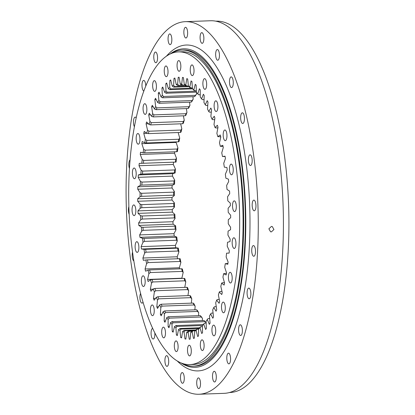 <?xml version="1.0" encoding="UTF-8"?>
<svg xmlns="http://www.w3.org/2000/svg" width="415" height="415" viewBox="0 0 415 415"><rect width="100%" height="100%" fill="white"/><g stroke="black" fill="none" stroke-linecap="round" stroke-linejoin="round"><path stroke-width="0.62" d="M185.879 338.899L184.976 338.931A131.104 46.283 -92.1 0 0 185.858 339.086L186.667 332.488A124.381 43.912 87.9 0 0 188.109 332.555L189.261 339.247A131.104 46.283 -92.1 0 0 190.137 339.174L190.718 332.332A124.381 43.912 87.9 0 0 192.145 332.026L193.504 338.443A131.104 46.283 -92.1 0 0 194.365 338.142L194.718 331.123A124.381 43.912 87.9 0 0 196.113 330.439L197.665 336.529A131.104 46.283 -92.1 0 0 198.51 336L198.624 328.862A124.381 43.912 87.9 0 0 199.978 327.814L201.716 333.52A131.104 46.283 -92.1 0 0 202.53 332.773L202.406 325.573A124.381 43.912 87.9 0 0 203.713 324.167L205.612 329.448A131.104 46.283 -92.1 0 0 206.39 328.478L206.037 321.283A124.381 43.912 87.9 0 0 207.277 319.529L209.326 324.333A131.104 46.283 -92.1 0 0 210.068 323.161L209.476 316.033A124.381 43.912 87.9 0 0 210.649 313.948L212.828 318.232A131.104 46.283 -92.1 0 0 213.518 316.863L212.703 309.86A124.381 43.912 87.9 0 0 213.792 307.458L216.085 311.193A131.104 46.283 -92.1 0 0 216.723 309.637L215.686 302.815A124.381 43.912 87.9 0 0 216.682 300.123L219.068 303.277A131.104 46.283 -92.1 0 0 219.649 301.549L218.399 294.972A124.381 43.912 87.9 0 0 219.296 292.01L221.755 294.546A131.104 46.283 -92.1 0 0 222.269 292.663L220.822 286.381A124.381 43.912 87.9 0 0 221.61 283.175L224.121 285.084A131.104 46.283 -92.1 0 0 224.567 283.056L222.933 277.127A124.381 43.912 87.9 0 0 223.602 273.703L226.149 274.963A131.104 46.283 -92.1 0 0 226.523 272.811L224.712 267.286A124.381 43.912 87.9 0 0 225.262 263.675L227.814 264.272A131.104 46.283 -92.1 0 0 228.11 262.015L226.144 256.942A124.381 43.912 87.9 0 0 226.569 253.171L229.111 253.103A131.104 46.283 -92.1 0 0 229.329 250.764L227.218 246.183A124.381 43.912 87.9 0 0 227.513 242.287L230.024 241.556A131.104 46.283 -92.1 0 0 230.092 240.352A131.104 46.283 -92.1 0 0 230.159 239.144L227.928 235.098A124.381 43.912 87.9 0 0 228.089 231.108L230.543 229.718A131.104 46.283 -92.1 0 0 230.6 227.264L228.26 223.784A124.381 43.912 87.9 0 0 228.292 219.737L230.667 217.704A131.104 46.283 -92.1 0 0 230.647 215.219L228.219 212.34A124.381 43.912 87.9 0 0 228.115 208.268L230.398 205.607A131.104 46.283 -92.1 0 0 230.289 203.117L227.804 200.855A124.381 43.912 87.9 0 0 227.565 196.798L229.728 193.53A131.104 46.283 -92.1 0 0 229.547 191.061L227.01 189.437A124.381 43.912 87.9 0 0 226.647 185.427L228.675 181.578A131.104 46.283 -92.1 0 0 228.411 179.15L225.859 178.18A124.381 43.912 87.9 0 0 225.361 174.248L227.238 169.854A131.104 46.283 -92.1 0 0 226.901 167.484L224.349 167.178A124.381 43.912 87.9 0 0 223.727 163.36L225.438 158.457A131.104 46.283 -92.1 0 0 225.023 156.17L222.492 156.528L225.086 156.486M221.522 306.135A5.348 1.888 -92.1 0 0 223.586 312.786A5.348 1.888 -92.1 0 0 225.267 308.755A5.348 1.888 -92.1 0 0 223.203 302.099A5.348 1.888 -92.1 0 0 221.522 306.135M211.946 329.168A5.348 1.888 -92.1 0 0 214.01 335.823A5.348 1.888 -92.1 0 0 215.691 331.787A5.348 1.888 -92.1 0 0 213.626 325.137A5.348 1.888 -92.1 0 0 211.946 329.168M200.352 343.874A5.348 1.888 -92.1 0 0 202.416 350.53A5.348 1.888 -92.1 0 0 204.097 346.494A5.348 1.888 -92.1 0 0 202.032 339.838A5.348 1.888 -92.1 0 0 200.352 343.874M187.528 349.248A5.348 1.888 -92.1 0 0 189.593 355.904A5.348 1.888 -92.1 0 0 191.274 351.868A5.348 1.888 -92.1 0 0 189.209 345.213A5.348 1.888 -92.1 0 0 187.528 349.248M174.347 344.922A5.348 1.888 -92.1 0 0 176.417 351.578A5.348 1.888 -92.1 0 0 178.092 347.542A5.348 1.888 -92.1 0 0 176.027 340.891A5.348 1.888 -92.1 0 0 174.347 344.922M161.71 331.196A5.348 1.888 -92.1 0 0 163.775 337.851A5.348 1.888 -92.1 0 0 165.455 333.816A5.348 1.888 -92.1 0 0 163.391 327.16A5.348 1.888 -92.1 0 0 161.71 331.196M150.474 308.999A5.348 1.888 -92.1 0 0 152.544 315.654A5.348 1.888 -92.1 0 0 154.224 311.618A5.348 1.888 -92.1 0 0 152.155 304.963A5.348 1.888 -92.1 0 0 150.474 308.999M141.411 279.845A5.348 1.888 -92.1 0 0 143.476 286.5A5.348 1.888 -92.1 0 0 145.157 282.465A5.348 1.888 -92.1 0 0 143.092 275.814A5.348 1.888 -92.1 0 0 141.411 279.845M135.134 245.727A5.348 1.888 -92.1 0 0 137.199 252.382A5.348 1.888 -92.1 0 0 138.88 248.346A5.348 1.888 -92.1 0 0 136.81 241.691A5.348 1.888 -92.1 0 0 135.134 245.727M132.069 208.963A5.348 1.888 -92.1 0 0 134.133 215.618A5.348 1.888 -92.1 0 0 135.814 211.583A5.348 1.888 -92.1 0 0 133.749 204.927A5.348 1.888 -92.1 0 0 132.069 208.963M132.427 172.059A5.348 1.888 -92.1 0 0 134.496 178.715A5.348 1.888 -92.1 0 0 136.177 174.679A5.348 1.888 -92.1 0 0 134.107 168.023A5.348 1.888 -92.1 0 0 132.427 172.059M136.187 137.531A5.348 1.888 -92.1 0 0 138.252 144.187A5.348 1.888 -92.1 0 0 139.933 140.151A5.348 1.888 -92.1 0 0 137.868 133.5A5.348 1.888 -92.1 0 0 136.187 137.531M143.087 107.734A5.348 1.888 -92.1 0 0 145.157 114.39A5.348 1.888 -92.1 0 0 146.837 110.354A5.348 1.888 -92.1 0 0 144.768 103.703A5.348 1.888 -92.1 0 0 143.087 107.734M152.663 84.702A5.348 1.888 -92.1 0 0 154.728 91.357A5.348 1.888 -92.1 0 0 156.408 87.321A5.348 1.888 -92.1 0 0 154.344 80.666A5.348 1.888 -92.1 0 0 152.663 84.702M164.257 69.995A5.348 1.888 -92.1 0 0 166.322 76.651A5.348 1.888 -92.1 0 0 168.002 72.615A5.348 1.888 -92.1 0 0 165.938 65.959A5.348 1.888 -92.1 0 0 164.257 69.995M177.081 64.621A5.348 1.888 -92.1 0 0 179.145 71.276A5.348 1.888 -92.1 0 0 180.826 67.24A5.348 1.888 -92.1 0 0 178.761 60.585A5.348 1.888 -92.1 0 0 177.081 64.621M190.262 68.947A5.348 1.888 -92.1 0 0 192.327 75.597A5.348 1.888 -92.1 0 0 194.007 71.567A5.348 1.888 -92.1 0 0 191.943 64.911A5.348 1.888 -92.1 0 0 190.262 68.947M202.899 82.673A5.348 1.888 -92.1 0 0 204.963 89.329A5.348 1.888 -92.1 0 0 206.644 85.293A5.348 1.888 -92.1 0 0 204.579 78.637A5.348 1.888 -92.1 0 0 202.899 82.673M214.135 104.871A5.348 1.888 -92.1 0 0 216.199 111.526A5.348 1.888 -92.1 0 0 217.88 107.49A5.348 1.888 -92.1 0 0 215.81 100.835A5.348 1.888 -92.1 0 0 214.135 104.871M223.197 134.024A5.348 1.888 -92.1 0 0 225.267 140.675A5.348 1.888 -92.1 0 0 226.943 136.644A5.348 1.888 -92.1 0 0 224.878 129.988A5.348 1.888 -92.1 0 0 223.197 134.024M229.479 168.142A5.348 1.888 -92.1 0 0 231.544 174.798A5.348 1.888 -92.1 0 0 233.225 170.762A5.348 1.888 -92.1 0 0 231.155 164.107A5.348 1.888 -92.1 0 0 229.479 168.142M232.54 204.906A5.348 1.888 -92.1 0 0 234.605 211.562A5.348 1.888 -92.1 0 0 236.285 207.526A5.348 1.888 -92.1 0 0 234.221 200.876A5.348 1.888 -92.1 0 0 232.54 204.906M228.421 276.338A5.348 1.888 -92.1 0 0 230.491 282.988A5.348 1.888 -92.1 0 0 232.167 278.958A5.348 1.888 -92.1 0 0 230.102 272.302A5.348 1.888 -92.1 0 0 228.421 276.338M232.182 241.81A5.348 1.888 -92.1 0 0 234.247 248.466A5.348 1.888 -92.1 0 0 235.928 244.43A5.348 1.888 -92.1 0 0 233.863 237.774A5.348 1.888 -92.1 0 0 232.182 241.81M189.837 364.609L193.266 364.484A156.471 55.242 -92.1 0 0 242.407 246.437A156.471 55.242 -92.1 0 0 181.946 51.756L178.517 51.88A156.471 55.242 87.9 0 1 238.978 246.562A156.471 55.242 87.9 0 1 189.837 364.609A156.471 55.242 87.9 0 1 129.376 169.927A156.471 55.242 87.9 0 1 178.517 51.88M181.967 363.317A158.136 55.828 -92.1 0 0 193.323 366.155L195.009 366.092A158.136 55.828 -92.1 0 0 244.679 246.785A158.136 55.828 -92.1 0 0 183.575 50.028L181.889 50.085A158.136 55.828 -92.1 0 0 170.762 53.737M193.323 366.155A158.136 55.828 -92.1 0 0 242.993 246.847A158.136 55.828 -92.1 0 0 181.889 50.085M179.104 77.283L178.222 77.315A131.104 46.283 -92.1 0 1 179.093 77.242L180.25 83.934A124.381 43.912 87.9 0 1 181.692 84.001L182.501 77.403A131.104 46.283 -92.1 0 1 183.383 77.558L184.317 84.468A124.381 43.912 87.9 0 1 185.764 84.909L186.797 78.606A131.104 46.283 -92.1 0 1 187.673 78.99L188.389 86.055A124.381 43.912 87.9 0 1 189.826 86.87L191.066 80.915A131.104 46.283 -92.1 0 1 191.938 81.522L192.425 88.686A124.381 43.912 87.9 0 1 193.836 89.868L194.718 90.838A123.156 43.482 -92.1 0 0 193.655 89.956L192.425 88.686M222.492 156.528A124.381 43.912 87.9 0 0 221.755 152.855L223.286 147.491A131.104 46.283 -92.1 0 0 222.803 145.297L220.313 146.319A124.381 43.912 87.9 0 0 219.468 142.822L220.796 137.038A131.104 46.283 -92.1 0 0 220.246 134.963L217.823 136.639A124.381 43.912 87.9 0 0 216.874 133.35L218 127.192A131.104 46.283 -92.1 0 0 217.387 125.252L215.048 127.571A124.381 43.912 87.9 0 0 214 124.516L214.908 118.036A131.104 46.283 -92.1 0 0 214.244 116.252L212.008 119.188A124.381 43.912 87.9 0 0 210.872 116.397L211.557 109.653A131.104 46.283 -92.1 0 0 210.841 108.035L208.735 111.562A124.381 43.912 87.9 0 0 207.521 109.057L207.977 102.111A131.104 46.283 -92.1 0 0 207.215 100.674L205.249 104.767A124.381 43.912 87.9 0 0 203.967 102.567L204.185 95.476A131.104 46.283 -92.1 0 0 203.386 94.231L201.581 98.853A124.381 43.912 87.9 0 0 200.243 96.98L200.227 89.801A131.104 46.283 -92.1 0 0 199.397 88.758L197.768 93.873A124.381 43.912 87.9 0 0 196.57 92.535A124.381 43.912 87.9 0 0 196.388 92.338L196.134 85.137A131.104 46.283 -92.1 0 0 195.278 84.307L193.836 89.868M184.976 338.931L184.037 332.021A124.381 43.912 87.9 0 1 182.59 331.58L183.923 330.387A123.156 43.482 -92.1 0 0 185.007 330.719L195.429 330.34M181.63 337.468L180.681 337.499A131.104 46.283 -92.1 0 0 181.563 337.883L182.59 331.58M180.681 337.499L179.965 330.433A124.381 43.912 87.9 0 1 178.533 329.619L179.903 328.488A123.156 43.482 -92.1 0 0 180.976 329.1L198.982 328.447M177.423 334.931L176.417 334.967A131.104 46.283 -92.1 0 0 177.288 335.579L178.533 329.619M176.417 334.967L175.934 327.803A124.381 43.912 87.9 0 1 174.518 326.621L175.924 325.568A123.156 43.482 -92.1 0 0 176.987 326.449L202.442 325.531M173.299 331.315L172.22 331.352A131.104 46.283 -92.1 0 0 173.076 332.182L174.518 326.621M172.22 331.352L171.971 324.151A124.381 43.912 87.9 0 1 170.586 322.616L172.028 321.641A123.156 43.482 -92.1 0 0 173.065 322.792L205.067 321.635A123.156 43.482 87.9 0 1 205.052 321.615A123.156 43.482 87.9 0 1 204.03 320.484L172.028 321.641M169.304 326.647L168.127 326.688A131.104 46.283 -92.1 0 0 168.957 327.731L170.586 322.616M168.127 326.688L168.111 319.509A124.381 43.912 87.9 0 1 166.773 317.636L168.246 316.749A123.156 43.482 -92.1 0 0 169.253 318.16L201.254 316.998A123.156 43.482 87.9 0 1 200.248 315.592L168.246 316.749M165.471 320.966L164.169 321.013A131.104 46.283 -92.1 0 0 164.968 322.258L166.773 317.636M164.169 321.013L164.387 313.922A124.381 43.912 87.9 0 1 163.111 311.722L164.61 310.934A123.156 43.482 -92.1 0 0 165.569 312.583L197.576 311.426A123.156 43.482 87.9 0 1 196.611 309.777L164.61 310.934M161.86 314.321L160.382 314.378A131.104 46.283 -92.1 0 0 161.144 315.815L163.111 311.722M160.382 314.378L160.833 307.432A124.381 43.912 87.9 0 1 159.625 304.926L161.15 304.237A123.156 43.482 -92.1 0 0 162.063 306.12L194.064 304.963A123.156 43.482 87.9 0 1 193.151 303.08L161.15 304.237M158.52 306.773L156.797 306.835A131.104 46.283 -92.1 0 0 157.513 308.454L159.625 304.926M156.797 306.835L157.482 300.097A124.381 43.912 87.9 0 1 156.346 297.301L157.897 296.725A123.156 43.482 -92.1 0 0 158.748 298.821L190.75 297.664A123.156 43.482 87.9 0 1 189.899 295.568L157.897 296.725M155.532 298.375L153.446 298.452A131.104 46.283 -92.1 0 0 154.115 300.237L156.346 297.301M153.446 298.452L154.354 291.973A124.381 43.912 87.9 0 1 153.306 288.918L154.878 288.456A123.156 43.482 -92.1 0 0 155.661 290.749L187.668 289.592A123.156 43.482 87.9 0 1 186.88 287.299L154.878 288.456M153.021 289.203L150.36 289.296A131.104 46.283 -92.1 0 0 150.967 291.237L153.306 288.918M150.36 289.296L151.485 283.139A124.381 43.912 87.9 0 1 150.531 279.85L152.118 279.502A123.156 43.482 -92.1 0 0 152.834 281.972L184.836 280.815A123.156 43.482 87.9 0 1 184.12 278.346L152.118 279.502M181.64 268.78L149.639 269.942A123.156 43.482 -92.1 0 0 150.277 272.567L182.278 271.41A123.156 43.482 87.9 0 1 181.64 268.78L182.33 268.93A124.381 43.912 -92.1 0 0 183.181 272.427L181.848 278.211L147.558 279.451A131.104 46.283 -92.1 0 0 148.108 281.526L150.531 279.85M147.558 279.451L148.892 273.667A124.381 43.912 87.9 0 1 148.041 270.17L149.639 269.942M179.472 258.695L147.465 259.852A123.156 43.482 -92.1 0 0 148.02 262.612L180.022 261.455A123.156 43.482 87.9 0 1 179.472 258.695L180.151 258.716A124.381 43.912 -92.1 0 0 180.888 262.394L179.358 267.758L145.068 268.998A131.104 46.283 -92.1 0 0 145.556 271.192L148.041 270.17M145.068 268.998L146.599 263.634A124.381 43.912 87.9 0 1 145.862 259.961L147.465 259.852M173.532 162.172A131.104 46.283 -92.1 0 0 173.314 164.485L175.426 169.066A124.381 43.912 -92.1 0 0 175.13 172.962L172.619 173.693A131.104 46.283 -92.1 0 0 172.484 176.105L174.715 180.151A124.381 43.912 -92.1 0 0 174.554 184.141L172.101 185.526A131.104 46.283 -92.1 0 0 172.043 187.985L174.383 191.465A124.381 43.912 -92.1 0 0 174.352 195.512L171.976 197.545A131.104 46.283 -92.1 0 0 172.002 200.025L174.425 202.909A124.381 43.912 -92.1 0 0 174.528 206.981L172.246 209.642A131.104 46.283 -92.1 0 0 172.355 212.127L174.84 214.389A124.381 43.912 -92.1 0 0 175.078 218.451L172.915 221.719A131.104 46.283 -92.1 0 0 173.102 224.188L175.633 225.812A124.381 43.912 -92.1 0 0 176.001 229.822L173.968 233.671A131.104 46.283 -92.1 0 0 174.233 236.099L176.785 237.069A124.381 43.912 -92.1 0 0 177.283 241.001L175.405 245.395A131.104 46.283 -92.1 0 0 175.742 247.765L178.3 248.066A124.381 43.912 -92.1 0 0 178.917 251.889L177.205 256.786L142.916 258.031A131.104 46.283 -92.1 0 0 143.331 260.319L145.862 259.961M142.916 258.031L144.628 253.129A124.381 43.912 87.9 0 1 144.01 249.311L145.618 249.322A123.156 43.482 -92.1 0 0 146.08 252.19L178.087 251.034A123.156 43.482 87.9 0 1 177.62 248.165L145.618 249.322M175.405 245.395L141.116 246.635A131.104 46.283 -92.1 0 0 141.453 249.005L144.01 249.311M141.116 246.635L142.993 242.241A124.381 43.912 87.9 0 1 142.495 238.309L144.109 238.443A123.156 43.482 -92.1 0 0 144.477 241.395L176.484 240.238A123.156 43.482 87.9 0 1 176.11 237.287L144.109 238.443M173.968 233.671L139.679 234.911A131.104 46.283 -92.1 0 0 139.943 237.339L142.495 238.309M139.679 234.911L141.712 231.062A124.381 43.912 87.9 0 1 141.344 227.052L142.947 227.306A123.156 43.482 -92.1 0 0 143.227 230.32L175.229 229.163A123.156 43.482 87.9 0 1 174.948 226.149L142.947 227.306M172.915 221.719L138.626 222.959A131.104 46.283 -92.1 0 0 138.812 225.428L141.344 227.052M138.626 222.959L140.789 219.691A124.381 43.912 87.9 0 1 140.555 215.634L142.153 216.002A123.156 43.482 -92.1 0 0 142.329 219.053L174.331 217.896A123.156 43.482 87.9 0 1 174.155 214.846L142.153 216.002M172.246 209.642L137.962 210.882A131.104 46.283 -92.1 0 0 138.065 213.372L140.555 215.634M137.962 210.882L140.239 208.221A124.381 43.912 87.9 0 1 140.135 204.149L141.722 204.637A123.156 43.482 -92.1 0 0 141.8 207.692L173.802 206.535A123.156 43.482 87.9 0 1 173.724 203.48L141.722 204.637M171.976 197.545L137.687 198.785A131.104 46.283 -92.1 0 0 137.713 201.27L140.135 204.149M137.687 198.785L140.068 196.751A124.381 43.912 87.9 0 1 140.094 192.705L141.665 193.302A123.156 43.482 -92.1 0 0 141.645 196.337L173.646 195.18A123.156 43.482 87.9 0 1 173.667 192.14L141.665 193.302M172.101 185.526L137.811 186.771A131.104 46.283 -92.1 0 0 137.754 189.224L140.094 192.705M137.811 186.771L140.265 185.381A124.381 43.912 87.9 0 1 140.431 181.391L141.982 182.092A123.156 43.482 -92.1 0 0 141.857 185.085L173.859 183.928A123.156 43.482 87.9 0 1 173.984 180.93L141.982 182.092M172.619 173.693L138.335 174.933A131.104 46.283 -92.1 0 0 138.195 177.345L140.431 181.391M138.335 174.933L140.841 174.201A124.381 43.912 87.9 0 1 141.136 170.306L142.667 171.105A123.156 43.482 -92.1 0 0 142.444 174.03L174.445 172.873A123.156 43.482 87.9 0 1 174.668 169.943L142.667 171.105M178.222 77.315L177.636 84.157A124.381 43.912 87.9 0 0 176.214 84.463L174.855 78.046A131.104 46.283 -92.1 0 0 173.989 78.347L173.641 85.366A124.381 43.912 87.9 0 0 172.241 86.05L170.69 79.96A131.104 46.283 -92.1 0 0 169.849 80.489L169.73 87.627A124.381 43.912 87.9 0 0 168.376 88.675L166.643 82.969A131.104 46.283 -92.1 0 0 165.829 83.716L165.948 90.916A124.381 43.912 87.9 0 0 164.641 92.322L162.742 87.041A131.104 46.283 -92.1 0 0 161.964 88.011L162.317 95.206A124.381 43.912 87.9 0 0 161.077 96.96L159.028 92.156A131.104 46.283 -92.1 0 0 158.291 93.328L158.878 100.456A124.381 43.912 87.9 0 0 157.705 102.541L155.526 98.256A131.104 46.283 -92.1 0 0 154.837 99.626L155.651 106.629A124.381 43.912 87.9 0 0 154.567 109.031L152.269 105.296A131.104 46.283 -92.1 0 0 151.636 106.852L152.668 113.674A124.381 43.912 87.9 0 0 151.672 116.366L149.286 113.212A131.104 46.283 -92.1 0 0 148.71 114.939L149.955 121.517A124.381 43.912 87.9 0 0 149.063 124.479L146.599 121.943A131.104 46.283 -92.1 0 0 146.085 123.826L147.532 130.108A124.381 43.912 87.9 0 0 146.749 133.314L144.233 131.405A131.104 46.283 -92.1 0 0 143.787 133.433L145.421 139.362A124.381 43.912 87.9 0 0 144.752 142.786L142.205 141.525A131.104 46.283 -92.1 0 0 141.837 143.678L143.642 149.203A124.381 43.912 87.9 0 0 143.097 152.813L140.54 152.217A131.104 46.283 -92.1 0 0 140.244 154.473L142.21 159.547A124.381 43.912 87.9 0 0 141.79 163.318L139.243 163.386A131.104 46.283 -92.1 0 0 139.025 165.725L141.136 170.306M196.534 92.498L196.606 93.961A124.381 43.912 -92.1 0 0 195.366 95.715L194.599 96.638L162.592 97.795A123.156 43.482 -92.1 0 1 163.526 96.477L195.527 95.32L196.606 93.961M192.959 96.695L193.167 99.216A124.381 43.912 -92.1 0 0 191.995 101.302L191.253 102.126A123.156 43.482 87.9 0 1 192.129 100.56L160.128 101.717A123.156 43.482 -92.1 0 0 159.251 103.283L191.253 102.126M189.567 102.189L189.94 105.389A124.381 43.912 -92.1 0 0 188.851 107.791L188.13 108.512L156.128 109.669A123.156 43.482 -92.1 0 1 156.943 107.869L188.944 106.712L189.94 105.389M186.371 108.58L186.958 112.429A124.381 43.912 -92.1 0 0 185.962 115.121L185.256 115.738A123.156 43.482 87.9 0 1 186.003 113.72L154.001 114.877A123.156 43.482 -92.1 0 0 153.254 116.9L185.256 115.738M183.394 115.806L184.244 120.277A124.381 43.912 -92.1 0 0 183.347 123.239L182.657 123.748A123.156 43.482 87.9 0 1 183.326 121.522L151.325 122.679A123.156 43.482 -92.1 0 0 150.655 124.905L182.657 123.748M180.66 123.82L181.822 128.863A124.381 43.912 -92.1 0 0 181.039 132.074L180.354 132.463A123.156 43.482 87.9 0 1 180.94 130.056L148.938 131.213A123.156 43.482 -92.1 0 0 148.352 133.62L180.354 132.463M178.175 132.541L179.711 138.117A124.381 43.912 -92.1 0 0 179.041 141.546L178.362 141.816A123.156 43.482 87.9 0 1 178.865 139.243L146.863 140.4A123.156 43.482 -92.1 0 0 146.36 142.973L178.362 141.816M176.214 141.894A131.104 46.283 -92.1 0 0 176.121 142.438L177.931 147.963A124.381 43.912 -92.1 0 0 177.387 151.574L176.707 151.724A123.156 43.482 87.9 0 1 177.122 149.011L145.115 150.168A123.156 43.482 -92.1 0 0 144.705 152.881L176.707 151.724M174.72 151.797A131.104 46.283 -92.1 0 0 174.533 153.234L176.5 158.307A124.381 43.912 -92.1 0 0 176.079 162.078L175.4 162.104A123.156 43.482 87.9 0 1 175.716 159.272L143.715 160.434A123.156 43.482 -92.1 0 0 143.398 163.266L175.4 162.104M177.205 256.786A131.104 46.283 -92.1 0 0 177.563 258.763M179.358 267.758A131.104 46.283 -92.1 0 0 179.596 268.858M184.12 278.346L184.82 278.61A124.381 43.912 -92.1 0 0 185.77 281.899L184.768 287.372M186.88 287.299L187.596 287.678A124.381 43.912 -92.1 0 0 188.643 290.733L187.954 295.636M189.899 295.568L190.635 296.061A124.381 43.912 -92.1 0 0 191.772 298.852L191.336 303.147M193.151 303.08L193.909 303.681A124.381 43.912 -92.1 0 0 195.123 306.192L194.884 309.839M196.611 309.777L197.395 310.482A124.381 43.912 -92.1 0 0 198.676 312.682L198.583 315.654M200.248 315.592L201.062 316.396A124.381 43.912 -92.1 0 0 202.401 318.269L202.406 320.541M204.03 320.484L204.875 321.376A124.381 43.912 -92.1 0 0 205.933 322.564M196.331 90.781L194.718 90.838M200.243 94.703L198.614 94.765L197.768 93.873M204.061 99.595L202.396 99.657L201.581 98.853M207.759 105.41L206.032 105.472L205.249 104.767M211.313 112.102L209.492 112.169L208.735 111.562M214.69 119.613L212.745 119.681L212.008 119.188M217.875 127.872L215.764 127.95L215.048 127.571M220.744 136.826L217.823 136.639M223.047 146.391L220.313 146.319M188.13 108.512A123.156 43.482 87.9 0 1 188.944 106.712M196.342 91.129L167.115 92.187A123.156 43.482 -92.1 0 0 166.135 93.245L196.378 92.151M194.599 96.638A123.156 43.482 87.9 0 1 195.527 95.32M192.384 88.11L170.856 88.888A123.156 43.482 -92.1 0 0 169.834 89.676L192.586 88.852M188.446 86.113L174.72 86.605A123.156 43.482 -92.1 0 0 173.667 87.119L188.908 86.569M185.038 85.132L178.673 85.366A123.156 43.482 -92.1 0 0 177.604 85.594L185.235 85.319M184.981 85.085L182.683 85.168A123.156 43.482 -92.1 0 0 181.604 85.117L180.25 83.934M188.379 85.962L186.719 86.024A123.156 43.482 -92.1 0 0 185.635 85.687L184.317 84.468M192.368 87.861L190.739 87.918A123.156 43.482 -92.1 0 0 189.66 87.306L188.389 86.055M229.111 253.072L226.569 253.171M227.928 263.452L225.262 263.675M226.429 273.355L223.602 273.703M224.474 282.708L222.29 282.786L221.61 283.175M221.984 291.429L219.986 291.501L219.296 292.01M213.077 313.06L211.391 313.123L210.649 313.948M209.684 318.554L208.05 318.611L207.277 319.529M216.272 306.669L214.514 306.737L213.792 307.458M219.25 299.438L217.387 299.506L216.682 300.123M202.406 325.573L203.526 324.219A123.156 43.482 -92.1 0 0 204.507 323.161L206.125 323.103M198.624 328.862L199.786 327.518A123.156 43.482 -92.1 0 0 200.808 326.73L202.427 326.672M194.718 331.123L195.922 329.8A123.156 43.482 -92.1 0 0 196.975 329.287L198.619 329.225M190.718 332.332L191.969 331.04A123.156 43.482 -92.1 0 0 193.037 330.812L195.066 330.739M191.917 331.097L187.959 331.237A123.156 43.482 -92.1 0 0 189.038 331.289L191.829 331.186M195.781 329.956L183.923 330.387M199.563 327.777L179.903 328.488M203.231 324.577L175.924 325.568M196.388 92.338L196.71 92.685M140.841 174.201L142.444 174.03M142.21 159.547L143.715 160.434M141.79 163.318L143.398 163.266M143.642 149.203L145.115 150.168M143.097 152.813L144.705 152.881M145.421 139.362L146.863 140.4M144.752 142.786L146.36 142.973M147.532 130.108L148.938 131.213M146.749 133.314L148.352 133.62M149.955 121.517L151.325 122.679M149.063 124.479L150.655 124.905M152.668 113.674L154.001 114.877M151.672 116.366L153.254 116.9M158.878 100.456L160.128 101.717M157.705 102.541L159.251 103.283M154.567 109.031L156.128 109.669M155.651 106.629L156.943 107.869M165.948 90.916L167.115 92.187M164.641 92.322L166.135 93.245M161.077 96.96L162.592 97.795M162.317 95.206L163.526 96.477M169.73 87.627L170.856 88.888M168.376 88.675L169.834 89.676M173.641 85.366L174.72 86.605M172.241 86.05L173.667 87.119M177.636 84.157L178.673 85.366M176.214 84.463L177.604 85.594M181.692 84.001L182.683 85.168M185.764 84.909L186.719 86.024M189.826 86.87L190.739 87.918M171.971 324.151L173.065 322.792M168.111 319.509L169.253 318.16M164.387 313.922L165.569 312.583M160.833 307.432L162.063 306.12M157.482 300.097L158.748 298.821M154.354 291.973L155.661 290.749M148.892 273.667L150.277 272.567M151.485 283.139L152.834 281.972M144.628 253.129L146.08 252.19M146.599 263.634L148.02 262.612M142.993 242.241L144.477 241.395M141.712 231.062L143.227 230.32M140.789 219.691L142.329 219.053M140.239 208.221L141.8 207.692M140.068 196.751L141.645 196.337M140.265 185.381L141.857 185.085M203.713 324.167L204.507 323.161M199.978 327.814L200.808 326.73M196.113 330.439L196.975 329.287M192.145 332.026L193.037 330.812M186.667 332.488L187.959 331.237M188.109 332.555L189.038 331.289M184.037 332.021L185.007 330.719M179.965 330.433L180.976 329.1M175.934 327.803L176.987 326.449M174.668 169.943L175.426 169.066M174.445 172.873L175.13 172.962M175.716 159.272L176.5 158.307M177.122 149.011L177.931 147.963M178.865 139.243L179.711 138.117M180.94 130.056L181.822 128.863M183.326 121.522L184.244 120.277M186.003 113.72L186.958 112.429M192.129 100.56L193.167 99.216M205.067 321.635L206.26 322.912M201.254 316.998L202.401 318.269M197.576 311.426L198.676 312.682M194.064 304.963L195.123 306.192M190.75 297.664L191.772 298.852M187.668 289.592L188.643 290.733M182.278 271.41L183.181 272.427M184.836 280.815L185.77 281.899M177.62 248.165L178.3 248.066M178.087 251.034L178.917 251.889M180.022 261.455L180.888 262.394M176.11 237.287L176.785 237.069M176.484 240.238L177.283 241.001M174.948 226.149L175.633 225.812M175.229 229.163L176.001 229.822M174.155 214.846L174.84 214.389M174.331 217.896L175.078 218.451M173.724 203.48L174.425 202.909M173.802 206.535L174.528 206.981M173.667 192.14L174.383 191.465M173.646 195.18L174.352 195.512M173.859 183.928L174.554 184.141M173.984 180.93L174.715 180.151M172.043 187.985L137.754 189.224M172.002 200.025L137.713 201.27M172.355 212.127L138.065 213.372M173.102 224.188L138.812 225.428M174.233 236.099L139.943 237.339M175.742 247.765L141.453 249.005M174.912 78.316L173.989 78.347M170.814 80.453L169.849 80.489M166.856 83.68L165.829 83.716M159.51 93.282L158.291 93.328M163.074 87.97L161.964 88.011M153.192 106.795L151.636 106.852M156.201 99.574L154.837 99.626M150.546 114.872L148.71 114.939M148.347 123.743L146.085 123.826M146.801 133.324L143.787 133.433M176.121 142.438L141.837 143.678M174.533 153.234L140.244 154.473M173.314 164.485L139.025 165.725M172.484 176.105L138.195 177.345M271.431 226.434L272.261 226.549L273.942 229.521L271.379 231.892L270.549 231.778L268.879 228.81L271.431 226.434M238.609 328.836A5.348 1.888 -92.1 0 0 240.674 335.486A5.348 1.888 -92.1 0 0 242.355 331.455A5.348 1.888 -92.1 0 0 240.29 324.8A5.348 1.888 -92.1 0 0 238.609 328.836M228.987 353.336A5.348 1.888 -92.1 0 0 228.499 353.175A5.348 1.888 -92.1 0 0 226.792 357.891A5.348 1.888 -92.1 0 0 228.39 363.701A5.348 1.888 -92.1 0 0 228.883 363.862A5.348 1.888 -92.1 0 0 230.584 359.146A5.348 1.888 -92.1 0 0 228.987 353.336M214.705 371.451A5.348 1.888 -92.1 0 0 214.218 371.29A5.348 1.888 -92.1 0 0 212.511 376.006A5.348 1.888 -92.1 0 0 214.109 381.816A5.348 1.888 -92.1 0 0 214.602 381.976A5.348 1.888 -92.1 0 0 216.303 377.261A5.348 1.888 -92.1 0 0 214.705 371.451M198.91 378.07A5.348 1.888 -92.1 0 0 198.417 377.909A5.348 1.888 -92.1 0 0 196.715 382.625A5.348 1.888 -92.1 0 0 198.313 388.435A5.348 1.888 -92.1 0 0 198.806 388.596A5.348 1.888 -92.1 0 0 200.507 383.88A5.348 1.888 -92.1 0 0 198.91 378.07M182.678 372.743A5.348 1.888 -92.1 0 0 182.185 372.582A5.348 1.888 -92.1 0 0 180.484 377.297A5.348 1.888 -92.1 0 0 182.081 383.107A5.348 1.888 -92.1 0 0 182.569 383.268A5.348 1.888 -92.1 0 0 184.276 378.553A5.348 1.888 -92.1 0 0 182.678 372.743M167.11 355.831A5.348 1.888 -92.1 0 0 166.617 355.671A5.348 1.888 -92.1 0 0 164.916 360.391A5.348 1.888 -92.1 0 0 166.514 366.196A5.348 1.888 -92.1 0 0 167.006 366.362A5.348 1.888 -92.1 0 0 168.708 361.641A5.348 1.888 -92.1 0 0 167.11 355.831M152.59 328.364A5.348 1.888 -92.1 0 0 151.076 333.312A5.348 1.888 -92.1 0 0 152.673 338.858A5.348 1.888 -92.1 0 0 153.166 339.019A5.348 1.888 -92.1 0 0 154.831 333.053M140.54 293.488A5.348 1.888 -92.1 0 0 139.933 296.455A5.348 1.888 -92.1 0 0 142.003 303.111A5.348 1.888 -92.1 0 0 142.983 302.239M132.535 252.242A5.348 1.888 -92.1 0 0 132.198 254.426A5.348 1.888 -92.1 0 0 133.806 260.942M128.858 206.629A5.348 1.888 -92.1 0 0 128.427 209.144A5.348 1.888 -92.1 0 0 129.143 214.384M130.087 159.837A5.348 1.888 -92.1 0 0 128.868 163.686A5.348 1.888 -92.1 0 0 129.459 168.589M136.203 117.891A5.348 1.888 -92.1 0 0 135.181 117.123A5.348 1.888 -92.1 0 0 133.5 121.159A5.348 1.888 -92.1 0 0 134.413 126.819M145.769 86.164A5.348 1.888 -92.1 0 0 143.678 80.422A5.348 1.888 -92.1 0 0 142.003 84.458A5.348 1.888 -92.1 0 0 143.86 91.087M155.967 52.207A5.348 1.888 -92.1 0 0 155.475 52.046A5.348 1.888 -92.1 0 0 153.773 56.767A5.348 1.888 -92.1 0 0 155.366 62.572A5.348 1.888 -92.1 0 0 155.858 62.738A5.348 1.888 -92.1 0 0 157.565 58.017A5.348 1.888 -92.1 0 0 155.967 52.207M170.249 34.097A5.348 1.888 -92.1 0 0 169.756 33.931A5.348 1.888 -92.1 0 0 168.054 38.652A5.348 1.888 -92.1 0 0 169.647 44.457A5.348 1.888 -92.1 0 0 170.14 44.623A5.348 1.888 -92.1 0 0 171.846 39.902A5.348 1.888 -92.1 0 0 170.249 34.097M186.044 27.478A5.348 1.888 -92.1 0 0 185.552 27.312A5.348 1.888 -92.1 0 0 183.85 32.033A5.348 1.888 -92.1 0 0 185.448 37.838A5.348 1.888 -92.1 0 0 185.936 38.004A5.348 1.888 -92.1 0 0 187.642 33.283A5.348 1.888 -92.1 0 0 186.044 27.478M202.276 32.801A5.348 1.888 -92.1 0 0 201.783 32.64A5.348 1.888 -92.1 0 0 200.082 37.36A5.348 1.888 -92.1 0 0 201.68 43.165A5.348 1.888 -92.1 0 0 202.172 43.331A5.348 1.888 -92.1 0 0 203.874 38.611A5.348 1.888 -92.1 0 0 202.276 32.801M217.844 49.712A5.348 1.888 -92.1 0 0 217.351 49.551A5.348 1.888 -92.1 0 0 215.65 54.266A5.348 1.888 -92.1 0 0 217.247 60.076A5.348 1.888 -92.1 0 0 217.74 60.237A5.348 1.888 -92.1 0 0 219.442 55.522A5.348 1.888 -92.1 0 0 217.844 49.712M231.684 77.055A5.348 1.888 -92.1 0 0 231.191 76.889A5.348 1.888 -92.1 0 0 229.49 81.61A5.348 1.888 -92.1 0 0 231.082 87.42A5.348 1.888 -92.1 0 0 231.575 87.581A5.348 1.888 -92.1 0 0 233.282 82.86A5.348 1.888 -92.1 0 0 231.684 77.055M240.679 116.833A5.348 1.888 -92.1 0 0 242.744 123.488A5.348 1.888 -92.1 0 0 244.425 119.453A5.348 1.888 -92.1 0 0 242.355 112.802A5.348 1.888 -92.1 0 0 240.679 116.833M248.409 158.862A5.348 1.888 -92.1 0 0 250.478 165.518A5.348 1.888 -92.1 0 0 252.154 161.482A5.348 1.888 -92.1 0 0 250.089 154.826A5.348 1.888 -92.1 0 0 248.409 158.862M252.185 204.149A5.348 1.888 -92.1 0 0 254.25 210.804A5.348 1.888 -92.1 0 0 255.931 206.769A5.348 1.888 -92.1 0 0 253.866 200.113A5.348 1.888 -92.1 0 0 252.185 204.149M247.112 292.134A5.348 1.888 -92.1 0 0 249.176 298.784A5.348 1.888 -92.1 0 0 250.857 294.749A5.348 1.888 -92.1 0 0 248.793 288.098A5.348 1.888 -92.1 0 0 247.112 292.134M251.739 249.602A5.348 1.888 -92.1 0 0 253.809 256.257A5.348 1.888 -92.1 0 0 255.484 252.221A5.348 1.888 -92.1 0 0 253.42 245.571A5.348 1.888 -92.1 0 0 251.739 249.602M215.925 21.17L216.319 21.155A185.806 65.596 87.9 0 1 288.114 252.341A185.806 65.596 87.9 0 1 229.76 392.523L229.365 392.538M185.438 21.658L210.581 20.75A186.418 65.814 87.9 0 1 282.61 252.699A186.418 65.814 87.9 0 1 224.064 393.342L198.92 394.25A186.418 65.814 -92.1 0 0 257.466 253.607A186.418 65.814 -92.1 0 0 185.438 21.658A186.418 65.814 -92.1 0 0 126.891 162.301A186.418 65.814 -92.1 0 0 198.92 394.25M166.363 56.253A163.028 57.555 87.9 0 1 201.285 49.987A163.028 57.555 87.9 0 1 249.275 247.88A163.028 57.555 87.9 0 1 183.072 365.921A163.028 57.555 87.9 0 1 177.397 361.123M170.036 54.075A159.36 56.258 87.9 0 1 198.194 53.649A159.36 56.258 87.9 0 1 245.166 245.945A159.36 56.258 87.9 0 1 181.215 363.032"/></g></svg>
